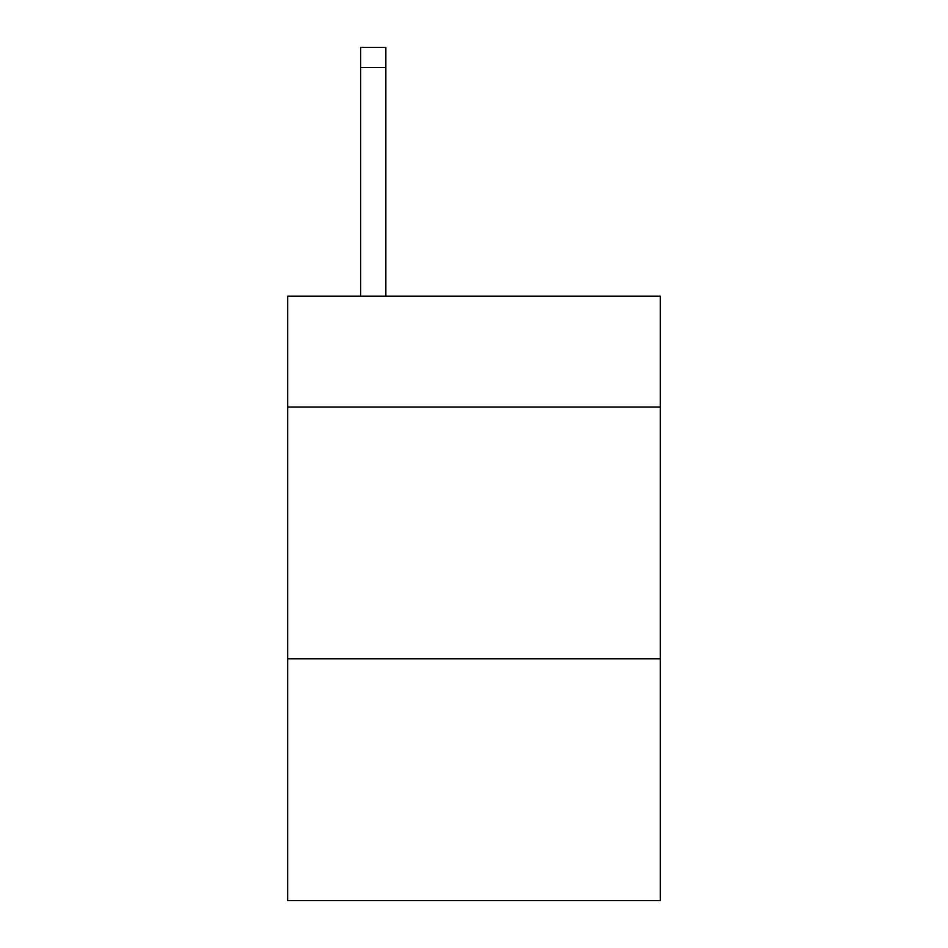 <?xml version="1.0" encoding="UTF-8"?>
<svg xmlns="http://www.w3.org/2000/svg" width="948" height="948" viewBox="0 0 948 948"><rect width="100%" height="100%" fill="white"/><g stroke="black" fill="none" stroke-linecap="round" stroke-linejoin="round"><path stroke-width="1.42" d="M660.353 407.012L660.353 296.203L287.647 296.203L287.647 407.012L660.353 407.012L660.353 900.6L287.647 900.6L287.647 407.012M660.353 658.848L287.647 658.848M385.86 296.203L385.86 67.545L360.678 67.545L360.678 47.4L385.86 47.4L385.86 67.545M360.678 296.203L360.678 67.545"/></g></svg>
